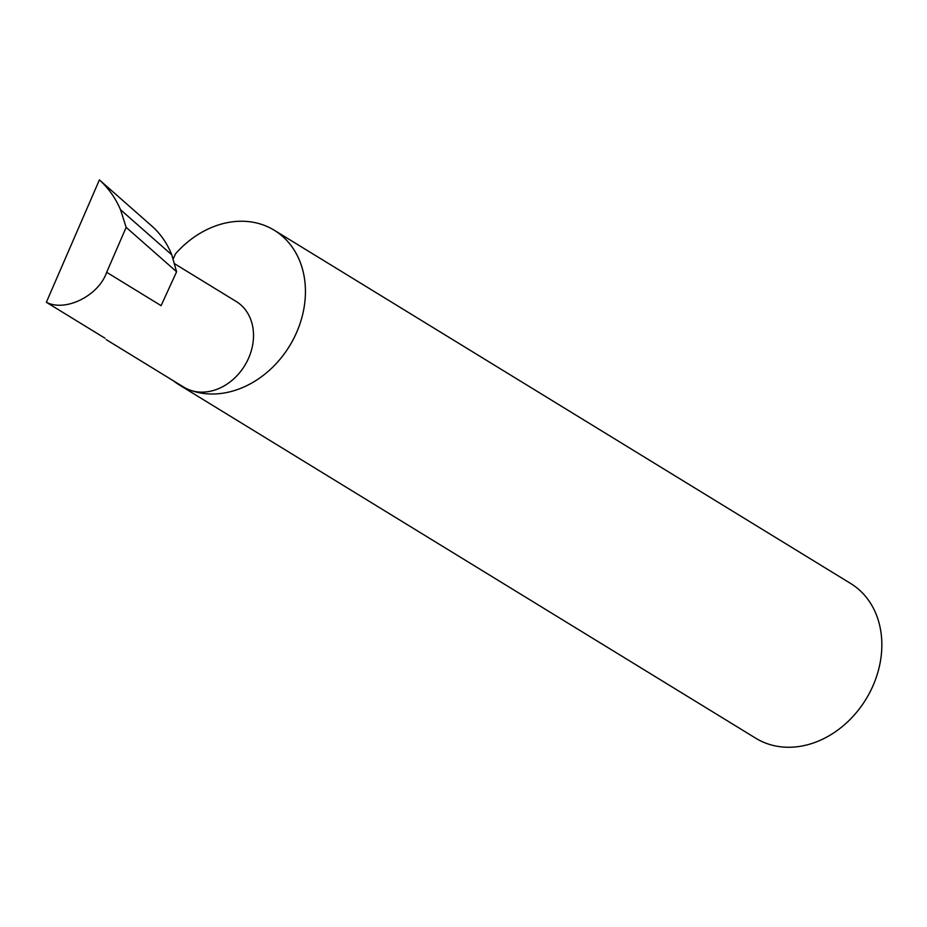 <?xml version="1.0" encoding="UTF-8"?>
<svg xmlns="http://www.w3.org/2000/svg" width="927" height="927" viewBox="0 0 927 927"><rect width="100%" height="100%" fill="white"/><g stroke="black" fill="none" stroke-linecap="round" stroke-linejoin="round"><path stroke-width="1.39" d="M104.994 338.216L46.35 302.272C65.435 312.272 98.61 295.783 106.675 272.295L126.153 227.358L120.522 209.711L171.773 254.821C167.277 243.604 160.823 234.183 152.41 226.547L99.398 179.896L46.35 302.272M173.453 380.823A90.753 73.511 -58.5 0 0 179.421 385.006A90.753 73.511 -58.5 0 0 189.212 389.827A50.209 40.672 121.5 0 1 183.789 387.162L106.199 339.606M179.421 385.006L755.829 738.263A90.753 73.511 -58.5 0 0 765.609 743.083A90.753 73.511 -58.5 0 0 869.271 693.454A90.753 73.511 -58.5 0 0 850.673 583.5L274.265 230.244A90.753 73.511 -58.5 0 0 264.485 225.423A90.753 73.511 -58.5 0 0 175.504 253.836L173.036 259.236M174.253 263.535L236.269 301.53A50.209 40.672 121.5 0 1 246.559 362.364A50.209 40.672 121.5 0 1 189.212 389.827A90.753 73.511 -58.5 0 0 292.862 340.197A90.753 73.511 -58.5 0 0 274.265 230.244M106.675 272.295L161.089 305.655L176.605 271.762L171.773 254.821M176.605 271.762L126.153 227.358M120.522 209.711C115.458 197.996 108.413 188.054 99.398 179.896"/></g></svg>
